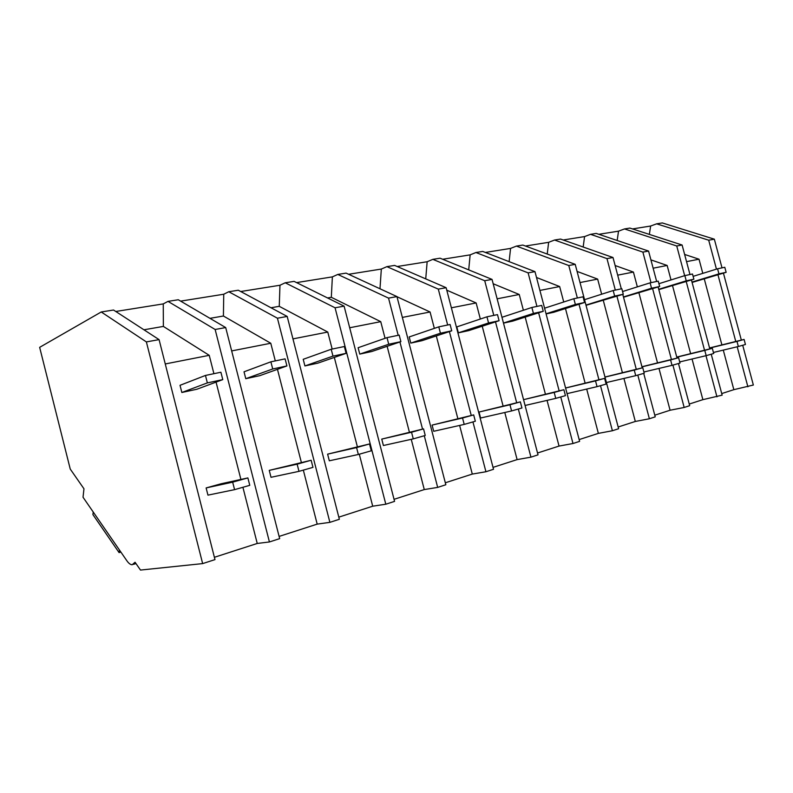 <?xml version="1.0" encoding="UTF-8"?>
<svg xmlns="http://www.w3.org/2000/svg" width="793" height="793" viewBox="0 0 793 793"><rect width="100%" height="100%" fill="white"/><g stroke="black" fill="none" stroke-linecap="round" stroke-linejoin="round"><path stroke-width="1.19" d="M714.344 239.179L708.704 240.2L656.624 223.834L662.304 222.932L714.344 239.179L722.017 267.865M723.434 273.149L741.336 340.098M742.714 345.262L753.35 385.031L733.842 389.67L721.729 393.576M708.704 240.2L716.446 269.134M717.962 274.814L735.765 341.456M737.193 346.779L747.888 386.806M711.232 354.213L722.145 395.152L702.876 399.662L689.246 404.063M678.471 363.521L689.682 405.679L684.171 407.473L670.085 410.239L654.79 415.175M643.718 373.394L655.226 416.85L649.378 418.754L635.312 421.46L618.163 427.001M575.212 264.347L568.779 265.516L516.421 246.088L522.835 245.067L575.212 264.347L618.619 428.726L612.394 430.748L598.368 433.384L579.158 439.58M534.968 271.632L528.118 272.871L475.929 252.511L482.739 251.431L534.968 271.632L579.624 441.364L572.992 443.515L559.045 446.072L537.535 453.011M492.037 279.394L484.721 280.722L432.839 259.351L440.095 258.201L492.037 279.394L538.021 454.855L530.933 457.155L517.115 459.603L493.028 467.374M446.132 287.7L438.301 289.118L386.895 266.646L394.636 265.417L446.132 287.7L493.524 469.287L485.931 471.746L472.291 474.075L445.319 482.778M396.946 296.592L388.54 298.118L337.798 274.437L346.075 273.119L396.946 296.592L445.835 484.751L437.677 487.398L424.275 489.568L394.052 499.322M344.103 306.148L335.062 307.783L285.212 282.784L294.094 281.376L344.103 306.148L394.577 501.374L385.804 504.219L372.71 506.202L338.799 517.145M287.185 316.447L277.431 318.211L228.771 291.735L238.306 290.228L287.185 316.447L339.354 519.276L329.888 522.349L317.19 524.123L279.106 536.415M225.698 327.568L178.296 299.754L168.007 301.38L215.141 329.482L225.698 327.568L279.671 538.635L269.422 541.956L257.239 543.463L214.397 557.291M101.236 311.976L113.538 310.023L159.076 339.622L214.982 559.61L202.651 563.605L140.5 570.068L135.048 562.237L132.183 564.755C130.498 564.745 128.734 563.417 126.88 560.78L83.027 497.241L83.969 488.795L70.25 469.069L39.65 347.344L101.236 311.976L146.378 341.912L202.651 563.605M115.778 311.48L163.259 303.897L163.368 326.419L209.233 355.323L213.912 373.681M168.007 301.38L163.259 303.897M180.635 301.122L223.745 294.233L223.408 316.01L270.77 343.25L275.3 360.904M228.771 291.735L223.745 294.233M240.725 291.517L279.969 285.252L279.255 306.326L327.777 332.059L332.168 349.059M285.212 282.784L279.969 285.252M296.572 282.595L332.376 276.876L331.315 297.296L380.739 321.661L385.061 338.314M337.798 274.437L332.376 276.876M348.603 274.289L381.324 269.055L379.986 288.771M386.895 266.646L381.324 269.055M397.194 266.517L427.149 261.74L425.732 278.868M432.839 259.351L427.149 261.74M442.672 259.252L470.15 254.86L468.703 269.878M475.929 252.511L470.15 254.86M485.346 252.442L510.573 248.407L509.126 261.631M516.421 246.088L510.573 248.407M525.442 246.028L548.647 242.321L547.22 254.047M621.306 288.84L613.009 257.517L560.592 239.08L554.545 240.031L548.647 242.321M563.208 240.001L584.57 236.582L583.172 247.019M656.663 281.475L648.575 251.074L596.207 233.42L590.507 234.332L584.57 236.582M598.834 234.302L618.52 231.159L617.172 240.487M689.979 274.537L682.109 245.017L629.87 228.077L624.478 228.939L618.52 231.159M632.487 228.929L650.647 226.025L649.348 234.391M656.624 223.834L650.647 226.025M686.55 261.64L699.02 259.202L684.627 254.444M699.02 259.202L702.796 273.367M704.293 278.977L721.878 344.846M723.285 350.109L733.842 389.67M691.427 279.959L709.814 348.91M682.109 245.017L676.746 245.979L684.656 275.667M686.223 281.555L704.521 350.189M705.978 355.69L716.951 396.837M676.746 245.979L624.478 228.939M216.063 382.107L240.903 479.438M242.906 487.279L257.239 543.463M215.141 329.482L269.422 541.956M143.949 329.789L163.368 326.419M165.261 363.957L209.233 355.323M159.076 339.622L146.378 341.912M653.135 268.203L667.151 265.457L650.924 259.876M667.151 265.457L671.007 279.929M672.553 285.748L690.604 353.569M692.051 359.011L702.876 399.662M658.121 286.977L677.024 358.089M648.575 251.074L642.885 252.105L590.507 234.332M642.885 252.105L651.003 282.655M652.609 288.682L671.413 359.447M672.91 365.097L684.171 407.473M617.688 275.161L633.419 272.068L615.14 265.536M633.419 272.068L637.344 286.868M638.95 292.914L657.496 362.807M658.983 368.428L670.085 410.239M622.783 294.411L642.241 367.833M613.009 257.517L606.972 258.607L554.545 240.031M606.972 258.607L615.309 290.089M616.934 296.235L636.273 369.27M637.81 375.069L649.378 418.754M580.02 282.556L597.654 279.096L577.076 271.414M597.654 279.096L601.649 294.213M603.314 300.497L622.386 372.611M623.932 378.439L635.312 421.46M568.779 265.516L577.354 297.99M579.009 304.264L598.923 379.718M600.499 385.676L612.394 430.748M539.914 290.426L559.66 286.551L536.514 277.491M559.66 286.551L563.734 301.994M565.468 308.546L585.095 383.029M586.691 389.066L598.368 433.384M528.118 272.871L536.94 306.405M538.616 312.799L559.144 390.85M560.75 396.966L572.992 443.515M497.122 298.822L519.237 294.481L493.177 283.755M519.237 294.481L523.38 310.251M525.184 317.111L545.406 394.111M547.051 400.396L559.045 446.072M484.721 280.722L493.801 315.396M495.496 321.889L516.679 402.735M518.325 409.019L530.933 457.155M451.376 307.803L476.137 302.946L446.786 290.188M476.137 302.946L480.34 319.024M482.223 326.22L503.079 405.947M504.784 412.489L517.115 459.603M438.301 289.118L447.658 325.001M449.383 331.593L471.25 415.463M472.935 421.916L485.931 471.746M402.358 317.418L430.074 311.986L396.976 296.711M430.074 311.986L434.336 328.371M436.309 335.935L457.839 418.595M459.623 425.435L472.291 474.075M388.54 298.118L398.195 335.3M399.93 341.981L422.55 429.112M424.275 435.744L437.677 487.398M387.133 346.313L409.396 432.155M411.25 439.322L424.275 489.568M327.559 297.95L331.315 297.296M349.693 327.757L380.739 321.661M335.062 307.783L385.804 504.219M334.319 357.425L357.365 446.737M359.298 454.211L372.71 506.202M270.988 307.763L279.255 306.326M292.954 338.889L327.777 332.059M277.431 318.211L329.888 522.349M277.461 369.33L301.36 462.448M303.332 470.11L317.19 524.123M209.976 318.34L223.408 316.01M231.675 350.922L270.77 343.25M119.436 549.995L119.079 552.602L92.91 514.607L93.217 512.01M119.079 552.602L120.863 552.067M726.14 272.326L724.792 267.281L717.576 268.787L718.934 273.863L726.14 272.326L692.091 282.437M717.576 268.787L693.122 276.361M718.934 273.863L691.992 282.07M693.885 279.205L692.497 274.011L684.845 275.607L686.242 280.831L693.885 279.205L658.824 289.614M684.845 275.607L658.914 283.706M686.242 280.831L658.735 289.286M659.657 286.501L658.24 281.148L650.111 282.843L651.539 288.226L659.657 286.501L623.536 297.226M650.111 282.843L622.574 291.537M651.539 288.226L623.457 296.949M623.288 294.253L621.831 288.731L613.187 290.525L614.654 296.086L623.288 294.253L586.027 305.315M613.187 290.525L584.54 299.675M614.654 296.086L585.968 305.087M584.57 302.5L583.063 296.8L573.845 298.723L575.361 304.462L584.57 302.5L553.633 312.303L546.099 313.919M573.845 298.723L544.583 308.19M575.361 304.462L546.06 313.77M543.255 311.302L541.708 305.414L531.865 307.466L533.421 313.404L543.255 311.302L512.585 321.155L503.496 323.108M531.865 307.466L501.969 317.289M533.421 313.404L503.476 323.048M499.084 320.719L497.489 314.623L486.952 316.823L488.557 322.969L499.084 320.719L468.782 330.602L458.354 332.842L456.808 326.894L486.952 316.823M488.557 322.969L458.354 332.842M451.742 330.81L450.097 324.496L438.787 326.855L440.442 333.219L451.742 330.81L421.945 340.703L410.784 343.101L409.188 336.946L438.787 326.855M440.442 333.219L410.784 343.101M400.891 341.654L399.186 335.102L387.014 337.63L388.729 344.241L400.891 341.654L371.748 351.527L359.764 354.104L358.119 347.721L387.014 337.63M388.729 344.241L359.764 354.104M346.105 353.331L344.35 346.521L331.216 349.257L332.981 356.126L346.105 353.331L317.815 363.154L304.918 365.94L303.213 359.308L331.216 349.257M332.981 356.126L304.918 365.94M286.917 365.94L285.103 358.862L270.889 361.816L272.723 368.973L286.917 365.94L259.698 375.694L245.78 378.687L244.016 371.808L270.889 361.816M272.723 368.973L245.78 378.687M222.783 379.609L220.9 372.234L205.456 375.446L207.36 382.9L222.783 379.609L196.912 389.234L181.845 392.485L180.021 385.309L205.456 375.446M207.36 382.9L181.845 392.485M745.44 344.489L744.092 339.434L736.984 341.416L738.352 346.501L745.44 344.489M744.092 339.434L709.557 347.949M736.984 341.416L709.596 348.087M738.352 346.501L713.422 352.469M713.7 353.509L712.312 348.296L704.779 350.397L706.176 355.651L713.7 353.509M712.312 348.296L676.756 357.068M704.779 350.397L676.786 357.197M706.176 355.651L679.72 361.935M680.017 363.075L678.59 357.712L670.591 359.943L672.028 365.345L680.017 363.075M678.59 357.712L641.953 366.743M670.591 359.943L641.983 366.852M672.028 365.345L643.896 371.996M644.223 373.245L642.756 367.714L634.251 370.083L635.728 375.664L644.223 373.245M642.756 367.714L604.97 377.032M634.251 370.083L604.99 377.111M635.728 375.664L606.427 382.543M606.11 384.08L604.603 378.36L595.523 380.888L597.05 386.657L606.11 384.08M604.603 378.36L565.578 387.985M595.523 380.888L565.597 388.035M597.05 386.657L567.074 393.635M565.439 395.638L563.882 389.72L554.188 392.426L555.754 398.383L565.439 395.638M563.882 389.72L523.558 399.662L554.188 392.426M555.754 398.383L525.075 405.471M521.953 407.989L520.347 401.873L509.968 404.767L511.584 410.943L521.953 407.989M520.347 401.873L479.031 412.043L480.588 418.02L511.584 410.943M509.968 404.767L479.031 412.043M475.334 421.242L473.679 414.898L462.537 418L464.202 424.404L475.334 421.242M473.679 414.898L432.086 425.098L433.702 431.283L464.202 424.404M462.537 418L432.086 425.098M425.246 435.466L423.541 428.884L411.547 432.235L413.272 438.876L425.246 435.466M423.541 428.884L381.75 439.094L383.406 445.507L413.272 438.876M411.547 432.235L381.75 439.094M371.283 450.801L369.518 443.961L356.582 447.579L358.357 454.478L371.283 450.801M369.518 443.961L327.608 454.151L329.323 460.802L358.357 454.478M356.582 447.579L327.608 454.151M312.977 467.364L311.143 460.257L297.137 464.163L298.981 471.349L312.977 467.364M311.143 460.257L269.243 470.378L271.008 477.297L298.981 471.349M297.137 464.163L269.243 470.378M249.775 485.326L247.882 477.911L232.666 482.154L234.579 489.648L249.775 485.326M247.882 477.911L220.999 483.799L206.121 487.933L207.954 495.139L234.579 489.648M232.666 482.154L206.121 487.933M133.462 564.358L135.98 563.565"/></g></svg>
